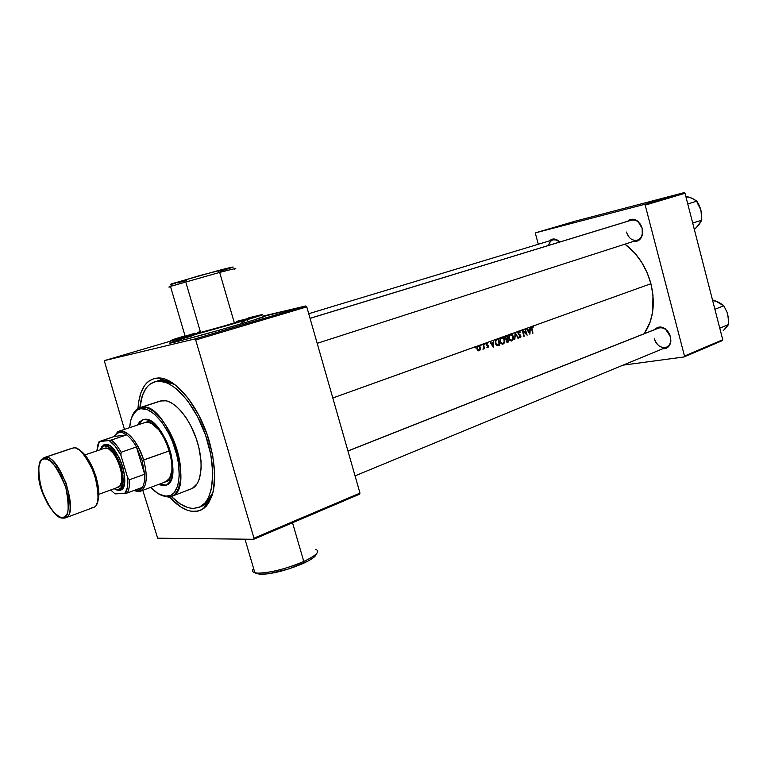 <?xml version="1.0" encoding="UTF-8"?>
<svg xmlns="http://www.w3.org/2000/svg" width="767" height="767" viewBox="0 0 767 767"><rect width="100%" height="100%" fill="white"/><g stroke="black" fill="none" stroke-linecap="round" stroke-linejoin="round"><path stroke-width="1.15" d="M250.253 318.123L211.874 329.618L185.163 336.253C182.977 337.01 183.016 337.144 185.278 336.655L234.434 323.156L219.659 272.419L170.466 286.398C168.27 287.155 168.318 287.289 170.59 286.81C168.232 287.309 168.27 287.146 170.715 286.312L219.659 272.419L217.953 270.646L172.105 283.665C169.862 284.442 169.766 284.624 171.818 284.212L170.897 284.384M264.337 316.167L264.778 316.09C267.127 315.879 259.831 318.295 242.899 323.348L241.145 321.498C259.083 316.167 265.718 313.943 261.048 314.825L251.528 317.135M248.527 317.922L261.048 314.825L262.63 314.671L259.658 315.812L214.52 329.158L173.054 340.184L170.916 340.51L172.767 339.704L185.039 335.821C173.093 339.397 169.191 340.826 173.342 340.126C186.477 337.173 230.158 324.825 241.145 321.498L242.899 323.348C231.289 326.838 194.272 337.384 175.432 341.996C159.526 345.764 180.993 339.081 193.821 335.332L189.957 336.483M255.401 572.844L260.943 574.378C273.052 573.879 287.136 570.226 303.195 563.438L303.78 561.444C286.618 568.683 271.576 572.585 258.661 573.131C252.909 572.949 251.221 571.415 253.618 568.529C251.854 570.59 252.266 571.981 254.855 572.709C261.643 574.905 287.5 568.98 303.78 561.444L292.515 522.749L303.78 561.444C316.57 555.337 320.52 551.3 315.63 549.345M642.305 235.057L642.113 228.288L642.305 235.057C640.8 239.764 637.914 241.864 633.638 241.356L638.154 240.713L640.809 238.355L642.679 232.669L642.228 228.298L640.474 224.242L636.025 220.071L630.819 219.41L627.54 221.318C630.79 218.451 634.338 218.528 638.202 221.548L642.113 228.288C643.225 234.251 641.653 238.211 637.377 240.157C632.305 241.02 628.662 238.326 626.466 232.075M654.472 338.88C656.638 348.717 669.38 350.902 670.626 341.478L670.502 336.579L670.78 342.015C669.706 346.636 667.069 348.87 662.87 348.697L666.293 348.228L669.955 344.623L670.924 340.836L669.783 334.479L667.463 330.769L662.525 327.394L659.006 327.097L654.874 329.494C657.741 326.474 661.202 326.224 665.257 328.775L670.368 336.464C671.422 341.708 670.118 345.294 666.446 347.221C660.991 348.439 656.993 345.658 654.472 338.88M200.235 506.738L205.805 503.785L212.967 492.462C210.455 499.633 206.687 504.235 201.673 506.249L200.235 506.738M209.362 441.466C217.809 473.948 216.16 496.096 204.396 507.907C194.396 514.916 182.69 511.282 169.258 496.997L180.609 506.862L187.857 510.41L191.357 511.273L197.944 511.129L200.964 510.093L206.285 506.115L208.528 503.19L212.066 495.607L213.312 491.005L214.77 474.485L212.67 455.09L207.176 434.659L198.787 415.177L188.327 398.504L176.841 386.204L172.968 383.27L165.413 379.31L161.799 378.304L155.068 378.275L149.22 380.796L146.689 382.982L144.445 385.734L140.888 392.829L138.664 401.783L137.955 408.552C139.412 388.994 146.238 378.802 158.414 377.958C175.298 377.268 199.391 406.51 209.362 441.466M484.706 343.424L484.255 344.095L484.773 344.508L484.706 343.424L486.364 342.83L484.706 343.424L484.773 344.508L484.303 343.568L483.383 343.894L484.581 348.736L483.987 348.18L483.047 349.282L483.718 347.365L482.951 344.057L481.091 344.719L484.639 343.405M478.503 345.649L480.688 344.862L478.503 345.649L479.912 346.521L480.478 348.084L480.161 349.934L478.857 350.855L477.477 350.126L476.767 348.055L477.093 346.54L478.503 345.649L475.195 346.837L477.525 346.003L476.882 348.87L477.764 350.433L479.231 350.768L480.343 349.493L479.749 349.599L480.343 349.493L480.391 347.604L478.503 345.649M475.195 346.837L474.744 347.518L475.272 347.93L475.195 346.837L475.272 347.93L474.792 346.981L332.801 397.987L475.128 346.818M650.915 283.723C646.169 266.743 637.511 253.561 624.961 244.155L634.894 253.215L641.663 262.295L647.089 272.611L650.915 283.723L532.614 326.215L650.915 283.723C655.564 303.531 653.321 320.194 644.175 333.722L650.167 322.035L652.65 311.872L652.985 295.161L650.915 283.723M532.336 326.176L533.324 326.589L531.847 327.423L532.576 333.194L531.368 327.509L532.336 326.176M530.38 327.02L531.608 326.579L530.38 327.02L529.834 334.191L526.344 328.468L530.38 327.02L526.795 328.305L527.964 330.136L529.824 329.465L529.93 327.183L529.824 329.465L527.964 330.136L526.795 328.305L525.635 328.717L526.344 328.468L529.892 334.172L530.38 327.02M525.232 328.87L527.14 335.169L523.094 331.267L523.794 336.387L522.289 329.925L525.232 328.87L522.375 329.887L526.421 333.808L525.232 328.87L526.421 333.808L522.375 329.887L519.211 331.028L522.289 329.925L524.206 336.243L523.094 331.267L527.14 335.169L525.232 328.87M519.067 330.999L520.314 331.996L520.026 332.456L518.693 331.775L518.348 333.175L520.927 335.984L520.026 337.921L518.885 337.173L519.144 336.646L520.218 337.144L520.448 335.936L517.859 332.983L518.176 331.402L519.067 330.999M515.108 332.504L518.176 331.402L515.108 332.504L518.473 338.324L515.472 333.99L514.734 339.695L515.108 332.504L511.004 333.981L515.05 332.523L514.734 339.695L515.472 333.99L518.473 338.324L515.108 332.504M510.601 333.981L512.481 334.834L513.478 337.298L513.037 339.819L511.378 341.027L509.595 340.069L508.713 337.787L509.029 335.246L510.601 333.981M507.083 335.38L509.537 334.508L507.083 335.38L508.617 341.919L507.246 342.35L506.297 341.756L506.268 339.513L505.309 338.928L504.887 337.394L505.395 336.109L507.083 335.38L502.203 337.135L505.894 335.812L505.031 336.665L504.974 338.17L506.268 339.513L506.297 341.756L507.773 342.226L508.617 341.919L507.083 335.38M501.8 337.144L503.689 337.998L504.696 340.471L504.255 343.012L502.577 344.23L500.765 343.271L499.883 340.979L500.199 338.42L501.8 337.144M498.234 338.563L500.717 337.672L498.234 338.563L499.787 345.131L497.419 345.735L495.846 344.393L495.252 341.123L495.971 339.541L498.234 338.563L494.015 340.078L496.853 339.062L495.386 340.5L495.674 344.019L497.064 345.639L498.886 345.457L499.787 345.131L498.234 338.563M493.536 340.251L493.43 347.451L489.768 341.603L493.536 340.251L490.247 341.43L491.465 343.3L493.421 342.6L493.536 340.251L493.421 342.6L491.465 343.3L490.247 341.43L487.093 342.561L489.768 341.603L493.43 347.451L493.536 340.251M486.892 342.571L487.822 342.926L486.604 343.434L486.614 344.412L488.493 346.166L487.764 347.662L486.872 347.259L487.908 346.924L487.956 346.003L486.048 344.143L486.892 342.571M481.369 345.054L480.612 345.255L481.369 345.054M623.053 365.15L684.03 356.962L722.274 340.644L722.744 339.733L685.017 193.274L645.181 205.125L684.49 356.032L722.744 339.733L722.274 340.644L684.03 356.962L623.053 365.15M535.817 232.756L644.29 204.434L684.135 192.622L575.327 221.145L535.817 232.756L644.29 204.434L645.181 205.125L684.49 356.032L684.03 356.962L684.49 356.032L722.744 339.733L685.017 193.274L645.181 205.125L644.29 204.434L684.135 192.622L685.017 193.274L684.135 192.622L575.327 221.145L535.817 232.756L535.471 233.686L538.309 244.261L535.471 233.686L535.817 232.756M559.718 242.036L557.005 239.841L553.908 238.988L549.575 240.857C552.019 238.508 554.838 238.384 558.012 240.474L559.718 242.036M548.606 245.43C549.22 242.487 550.668 240.617 552.93 239.841L556.315 239.937L559.584 242.075L558.338 241.001C553.525 238.355 550.284 239.841 548.606 245.43M658.479 328.065C663.886 326.905 667.856 329.705 670.368 336.464L665.535 329.264C662.746 327.413 660.119 327.145 657.645 328.477M631.289 220.167C636.313 219.352 639.927 222.066 642.113 228.288L638.403 222.066C635.833 219.928 633.235 219.381 630.608 220.417M157.666 538.194L253.704 539.278L359.637 494.169L359.982 493.104L306.771 306.877L195.7 339.973L253.982 538.175L359.982 493.104L359.637 494.169L253.704 539.278L157.666 538.194L142.787 490.334L157.666 538.194M262.937 316.119L305.851 305.956L194.789 338.976L195.7 339.973L194.789 338.976L104.254 360.653L124.455 429.405L104.254 360.653L176.592 339.359L104.254 360.653L194.789 338.976L305.851 305.956L264.778 316.09L253.609 320.117L219.918 330.002L180.945 340.625L170.264 342.724M174.857 341.133L186.323 337.576M195.7 339.973L253.982 538.175L253.704 539.278L253.982 538.175L359.982 493.104L306.771 306.877L195.7 339.973M247.147 319.714L247.338 320.385L247.147 319.714M261.269 315.247L261.959 315.793M305.851 305.956L306.771 306.877L305.851 305.956M157.331 380.969C162.508 379.377 168.328 380.585 174.799 384.583L162.105 380.279L155.922 381.496M316.263 554.397L313.08 557.945L307.835 561.166L288.958 568.865L268.517 573.783L260.042 574.349L255.641 573.131M317.528 550.447C318.736 552.93 314.163 556.593 303.78 561.444L303.195 563.438C311.709 559.488 316.09 556.305 316.34 553.879M185.835 336.023L195.096 333.137M197.627 332.379L200.331 331.584L186.045 282.946M236.533 321.411L249.083 318.247M234.395 269.188C238.384 267.741 233.475 268.814 219.659 272.419L234.434 323.156C248.057 319.11 252.803 317.5 248.652 318.343M170.341 284.394L199.813 275.535L233.197 267.041M232.842 267.28L220.599 271.135M186.458 280.597L177.244 282.956M175.451 283.387L172.623 284.049M232.027 267.587C235.364 266.322 230.675 267.347 217.953 270.646L219.659 272.419C233.226 268.881 238.211 267.779 234.616 269.112M475.502 347.24L474.715 347.374L475.502 347.24M478.924 350.222L478.387 350.807L479.107 350.174L476.863 348.784L478.148 346.339L477.103 346.511L479.25 346.559L479.96 347.758L479.107 350.174L479.998 348.88L479.682 347.077L478.282 346.3L477.266 347.595L477.678 349.541L478.963 350.212M478.713 350.855L479.231 350.768L478.713 350.855M477.774 350.404L478.742 350.231M477.237 346.492L478.215 346.32M483.987 348.18L482.951 344.057L483.718 347.365L482.951 349.244L483.967 348.276M485.003 343.827L484.236 343.961L485.003 343.827M486.872 347.259L487.898 347.624L488.521 346.54L486.518 344.172L486.892 343.194L487.668 343.472L487.093 342.561L486.364 342.83L486.096 344.354L488.023 346.722L486.872 347.259M486.892 347.183L487.62 347.058L486.892 347.183M486.527 343.146L487.822 342.926L486.527 343.146M486.096 343.328L486.92 343.185M486.211 344.69L486.757 344.594L486.211 344.69M486.46 345.064L487.39 344.91L486.46 345.064M487.237 345.505L488.138 345.361L487.237 345.505M490.938 343.386L491.465 343.3L490.938 343.386M492.615 342.887L492.587 343.482L492.615 342.887M493.162 346.022L491.321 343.99L493.373 343.348L491.254 343.875L493.373 343.348L493.162 346.022L492.635 346.118L493.162 346.022L493.373 343.348L491.848 343.894L493.162 346.022M496.997 339.004L497.141 339.532L496.997 339.004M498.588 344.834L499.787 345.131L497.505 345.744L498.588 344.834M496.767 345.198L497.534 345.025L496.057 343.702L495.703 341.411L496.278 340.184L497.984 339.388L496.69 339.608L497.984 339.388L499.221 344.613L497.121 345.121M496.191 339.791L497.486 339.57L495.444 340.327L496.278 340.184L495.367 343.002L497.083 344.91L499.221 344.613L497.984 339.388L495.885 339.906M503.066 344.115L504.504 342.446L504.59 339.81L502.989 337.413L501.407 337.24L500.199 338.42L499.979 341.507L501.167 343.693L503.066 344.115M503.047 343.395L502.193 344.22L503.047 343.395M501.081 337.394L501.963 337.825L501.081 337.394M502.912 343.453L501.637 343.3L499.969 341.43L500.448 339.225L501.608 337.902L500.362 338.122L502.395 337.844L503.785 338.985L504.216 341.593L502.912 343.453L504.197 341.698L503.785 338.985L501.992 337.816L500.381 339.474L500.909 342.571L502.912 343.453M501.187 343.712L501.714 343.664M501.685 337.873L500.698 338.046M505.846 335.831L505.99 336.349L505.846 335.831M506.402 338.918L505.434 339.091L506.709 338.87L506.824 339.426L507.198 338.717L505.491 339.081M507.428 341.622L508.617 341.919L506.939 342.322L507.428 341.622M507.064 342.341L507.773 342.226L507.064 342.341M508.061 341.392L506.038 341.008L507.351 339.388L506.23 339.58L507.61 339.292L506.249 339.56L507.61 339.292L508.061 341.392L507.61 339.292L506.623 339.867L506.469 340.932L507.035 341.651L508.061 341.392M507.198 341.66L506.45 341.766M507.447 338.63L506.843 336.205L505.05 336.617L506.843 336.205L507.447 338.63M505.798 338.698L504.954 338.094L506.843 336.205L505.463 337.029L505.798 338.698M511.867 340.912L513.276 339.254L513.363 336.636L512.481 334.834L510.736 333.971L509.029 335.246L508.818 338.314L509.978 340.49L511.867 340.912M511.829 340.203L510.995 341.008L511.829 340.203M509.892 334.239L510.745 334.661L509.892 334.239M511.714 340.251L510.448 340.097L508.799 338.237L509.278 336.042L510.41 334.738L509.183 334.949L511.196 334.68L512.567 335.812L512.998 338.4L511.714 340.251L512.979 338.506L512.567 335.812L510.803 334.652L509.202 336.291L509.729 339.378L511.714 340.251M510.017 340.519L510.515 340.471M510.496 334.709L509.499 334.882M517.984 338.41L518.473 338.324L517.984 338.41M520.956 336.79L520.486 335.074L518.108 333.76L518.847 331.699L517.946 331.862L520.314 331.996L518.923 330.999L517.85 332.236L518.502 334.307L520.515 336.157L520.103 337.202L519.144 336.646L518.885 337.173L520.563 337.643M519.796 337.25L519.518 337.796L519.796 337.25M519.048 337.375L519.921 337.231L519.058 337.384M525.798 333.913L526.421 333.808L525.798 333.913M527.466 330.222L527.964 330.136L527.466 330.222M528.99 329.762L528.962 330.337L528.99 329.762M529.585 332.801L527.83 330.807L529.776 330.193L527.763 330.692L529.776 330.193L529.585 332.801L529.086 332.888L529.776 330.193L528.329 330.721L529.585 332.801M532.979 333.041L531.617 328.842L532.979 333.041M532.068 326.234L531.617 328.842L532.231 326.895L533.228 327.154L533.324 326.589L532.068 326.234M532.02 326.819L533.324 326.589L532.02 326.819M531.406 327.039L532.26 326.876M166.276 485.147L159.421 484.14L164.732 485.396L163.774 485.76L166.736 484.936L170.274 481.379L171.866 477.563L172.776 472.75L172.748 464.073L171.07 454.342L169.085 447.707L166.516 441.265L161.76 432.53L158.203 427.67L152.623 422.31L148.961 420.211L143.928 419.444L142.71 419.741L137.427 425.062L139.805 421.543L143.928 419.444C162.556 414.64 184.531 480.593 165.912 485.31L166.391 485.118M171.357 496.46L191.347 488.819C201.702 485.137 204.338 462.511 196.505 439.357C188.797 416.155 172.652 398.552 161.732 400.652L141.368 407.296C166.506 400.23 196.64 490.017 171.357 496.46L168.232 497.093L159.22 494.264L166.957 496.393C161.875 496.479 156.497 493.459 150.802 487.352L157.877 493.459L164.8 496.278L170.897 495.377L174.224 492.682L177.762 485.722L179.238 475.751L178.5 463.632L176.774 454.898L172.517 441.706L168.73 433.393L162.038 422.492L154.685 414.333L147.36 409.616L140.706 408.696L141.368 407.296L137.475 408.849L131.866 416.98C133.611 412.013 136.305 408.897 139.93 407.651L160.274 401.007L166.228 400.796L171.127 402.675L176.209 406.242L181.3 411.361L186.17 417.852L190.628 425.464L196.131 438.283L198.787 447.238L200.973 460.373L201.155 468.397L199.516 478.541L197.234 483.661L192.287 488.406M129.681 427.66C130.285 419.06 132.691 413.24 136.91 410.211L140.706 408.696L136.929 410.192L132.586 415.407L130.706 420.632L129.681 427.66M156.027 381.477L158.903 380.566L156.027 381.477C171.405 378.035 194.674 402.79 205.92 436.174C217.339 469.509 213.552 502.021 198.864 507.361L193.792 508.377C186.649 508.387 179.152 504.427 171.29 496.479L180.341 503.977L187.253 507.342L190.59 508.157L193.792 508.377L199.717 506.987L204.779 503.181L206.908 500.391L208.749 497.035L211.443 488.771L212.804 473.038L210.81 454.601L205.575 435.186L197.608 416.663L187.675 400.805L176.746 389.09L169.43 384.085L165.873 382.493L159.133 381.189L156.027 381.477L150.437 383.855L148.021 385.926L145.883 388.533L142.489 395.283L139.862 407.67C141.349 393.5 146.209 384.909 154.455 381.87L156.027 381.477M161.338 379.799L164.196 378.908L161.338 379.799M165.662 481.81L169.641 478.225L171.894 470.43L171.875 462.597L169.536 450.833L143.65 460.047C138.252 441.236 124.657 426.768 117.677 431.859L114.168 436.509L118.981 431.246C128.29 430.575 136.516 440.172 143.65 460.047L142.116 460.449L144.647 474.227L142.116 460.449L136.449 446.95L144.647 474.227L129.422 479.768L127.61 477.505L120.898 455.262L115.223 446.25L109.125 440.546L99.144 441.581L98.406 443.374L99.144 441.581L114.273 436.471L126.632 434.87L111.34 440.047L99.279 441.782L114.273 436.471L126.632 434.87L122.854 432.818L119.422 432.415L116.507 433.662L114.273 436.471L117.092 433.25C119.738 431.668 122.921 432.204 126.632 434.87C130.102 437.468 133.372 441.495 136.449 446.95L142.116 460.449L169.536 450.833L164.915 439.28L158.759 429.788L152.058 423.854L148.836 422.521L144.714 422.617L145.874 422.339C162.738 418.101 182.498 477.544 165.672 481.81L163.783 482.203M190.293 489.154L188.174 489.48M168.232 497.093L168.692 497.064C180.283 496.374 184.502 474.246 176.947 449.577C169.565 424.889 152.595 405.129 141.368 407.296L140.706 408.696C151.665 406.596 168.213 425.906 175.422 449.999C182.795 474.073 178.701 495.683 167.398 496.364L168.529 496.978M163.774 485.76L158.462 484.495L163.774 485.76M143.199 419.587L140.783 421.217L138.396 424.736L143.199 419.587M719.139 302.543L712.476 299.868L719.321 302.572L723.789 305.755L714.902 309.293L723.789 305.755L726.991 312.092L728.247 316.972L728.602 324.499L719.762 328.171L728.602 324.499L723.223 330.721M728.161 316.637L727.078 312.409M722.207 304.921L715.563 300.961M712.629 300.463L717.375 301.623L722.504 304.662L723.789 305.755L726.991 312.092L728.247 316.972L728.602 324.499L724.566 329.551M728.353 319.561L727.73 314.508M659.361 327.797L347.959 451.034L659.361 327.797M553.045 239.803L308.727 313.713L552.93 239.841M692.371 198.442L685.746 196.093L692.553 198.452L696.915 201.155L687.769 203.955L696.915 201.155L699.236 205.403L701.46 212.66L701.795 220.167L692.697 223.101L701.795 220.167L699.226 224.347L694.375 229.611L699.053 224.434M701.374 212.344L701.795 220.167L696.599 227.272M685.919 196.783L690.616 197.618L696.915 201.155L700.271 208.049M701.508 216.994L700.942 210.168L697.145 202.526M631.998 219.995L310.06 318.382L631.998 219.995M134.024 490.468L138.626 490.659L142.422 487.352L137.494 490.918L134.024 490.468M143.65 460.047C148.031 476.959 146.89 487.371 140.227 491.292L133.803 490.554L138.827 491.628C146.66 488.953 148.261 478.426 143.65 460.047M144.647 474.227C144.915 479.912 144.177 484.293 142.422 487.352C144.177 484.293 144.915 479.912 144.647 474.227L129.422 479.768C129.738 485.492 129.038 489.892 127.322 492.951L142.422 487.352L127.322 492.951C129.038 489.892 129.738 485.492 129.422 479.768L127.61 477.505L120.898 455.262L121.138 452.271L136.449 446.95L144.647 474.227M115.06 493.89L127.322 492.951L125.098 493.392L127.514 486.978L127.61 477.505C128.319 484.83 127.475 490.123 125.098 493.392L115.06 493.89L110.697 489.979L115.06 493.89M99.279 441.782L97.908 444.649L96.853 450.833L99.279 441.782M136.449 446.95C133.372 441.495 130.102 437.468 126.632 434.87L111.34 440.047C114.791 442.684 118.051 446.758 121.138 452.271L136.449 446.95M121.138 452.271C118.051 446.758 114.791 442.684 111.34 440.047L109.125 440.546C113.334 443.268 117.255 448.177 120.898 455.262L121.138 452.271M45.061 457.4L44.055 457.631L40.287 461.638L44.055 457.631L72.98 448.024L45.061 457.4C59.845 453.911 80.151 514.465 65.377 517.907L63.728 518.214L62.309 517.485C56.969 519.01 49.97 509.518 41.322 489.01C37.238 468.167 38.245 458.129 44.323 458.906L45.061 457.4L44.323 458.906L42.147 459.721L40.411 461.629L38.494 468.321L38.82 477.927L43.268 494.61L48.235 504.897L54.006 512.749L59.73 516.977L62.309 517.485L64.562 516.881L66.393 515.165L67.736 512.394L68.733 504.111L68.33 498.924L65.809 487.467L61.341 476.115L55.665 466.681L49.673 460.641L46.864 459.212L44.323 458.906C49.577 456.729 56.739 466.25 65.809 487.467C69.826 508.943 68.656 518.952 62.309 517.485L63.728 518.214L65.377 517.907C71.465 516.728 71.705 505.146 66.096 483.143C56.873 463.767 49.865 455.186 45.061 457.4M119.058 490.372L114.187 488.694L117.715 489.653L119.058 490.372L116.881 490.046L114.628 488.934L119.489 490.334C132.94 489.682 117.984 441.629 105.165 444.457L103.459 445.033L100.563 449.174L101.752 446.672L105.165 444.457L109.681 445.742L112.145 447.669L119.211 457.688L122.72 466.528L124.59 475.502L124.532 483.191L122.576 488.406L119.058 490.372M104.475 445.905L105.165 444.457L104.475 445.905L108.77 447.132L113.478 451.552L117.84 458.522L121.176 466.94L122.96 475.482L122.912 482.807L121.061 487.774L118.128 489.614C130.908 488.982 116.67 443.24 104.475 445.905L102.855 446.442L100.372 449.635L102.682 446.547L104.475 445.905M98.809 494.322L118.147 487.256C128.54 484.706 115.625 445.752 105.137 448.091L84.869 454.936M62.856 518.156L59.931 517.159M71.945 448.254L44.055 457.631L40.45 461.36C38.647 466.537 38.053 471.667 38.657 476.758C39.826 497.361 58.321 520.793 62.424 517.754L65.377 517.907L92.96 507.649C108.157 504.015 88.205 444.361 72.98 448.024C77.946 445.761 85.012 454.16 94.188 473.21C99.624 494.916 99.211 506.393 92.96 507.649L91.263 507.975M97.62 501.35L98.492 497.649L98.444 488.013L96.028 476.719L91.618 465.55L88.876 460.583L82.874 452.875M117.054 487.476L120.064 485.77L121.723 481.293L121.761 474.706L120.16 467.026L117.159 459.462L113.238 453.201L109.01 449.213L106.987 448.273L103.622 448.618M73.507 447.986L72.98 448.024M170.715 286.312L172.105 283.665M193.85 335.332C169.095 342.561 166.707 344.172 171.118 342.868C172.383 342.839 173.131 341.919 173.342 340.126M185.278 336.655L170.466 286.398M258.661 573.131L260.943 574.378M244.97 539.182L254.855 572.709M670.626 341.478L670.78 342.015M205.805 503.785L204.396 507.907M208.212 503.67L205.479 504.753L208.212 503.67M661.02 327.058L347.93 450.948M633.954 219.352L310.041 318.324M164.042 378.86L161.243 379.742L164.042 378.86M162.105 380.279L158.414 377.958M665.535 329.264L665.257 328.775M638.403 222.066L638.202 221.548M558.338 241.001L558.012 240.474M244.424 321.105L241.308 321.939M478.781 350.231L477.736 350.404M497.668 345.025L496.546 345.217M502.49 343.53L501.378 343.721M511.301 340.327L510.189 340.519M518.885 331.689L517.946 331.862M137.475 408.849L136.91 410.211M160.274 401.007L139.93 407.651M201.673 506.249L198.893 507.351M168.692 497.064L167.398 496.364M668.977 346.176L355.054 475.866M317.183 343.328L637.377 240.157M117.092 433.25L117.677 431.859M150.188 420.776L118.981 431.246M171.07 479.797L140.227 491.292M138.827 491.628L137.494 490.918M103.459 445.033L102.855 446.442M119.489 490.334L118.128 489.614M77.457 449.021C91.589 454.524 103.881 492.232 96.767 503.593"/></g></svg>
